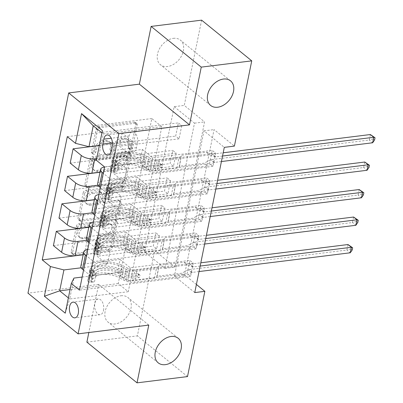 <?xml version="1.0" encoding="UTF-8"?>
<svg xmlns="http://www.w3.org/2000/svg" width="403" height="403" viewBox="0 0 403 403"><rect width="100%" height="100%" fill="white"/><g stroke="black" fill="none" stroke-linecap="round" stroke-linejoin="round"><path stroke-width="0.3" stroke-dasharray="2.02 1.51" d="M92.589 153.241A1.698 1.204 -50.9 0 1 91.829 153.049A1.698 1.204 -50.9 0 1 91.511 151.901L96.181 128.955A2.428 1.718 -50.9 0 1 98.599 126.547L134.28 122.124A2.428 1.718 -50.9 0 1 135.368 122.401A2.428 1.718 -50.9 0 1 135.821 124.038L131.151 146.984A1.698 1.204 -50.9 0 1 129.459 148.667A1.698 1.204 -50.9 0 1 128.693 148.475A1.698 1.204 -50.9 0 1 128.376 147.327L128.98 144.36A7.768 5.501 -50.9 0 0 127.534 139.116A7.768 5.501 -50.9 0 0 124.043 138.234L121.071 138.602A7.768 5.501 -50.9 0 0 113.324 146.299L112.719 149.271A1.698 1.204 -50.9 0 1 111.021 150.954A1.698 1.204 -50.9 0 1 110.261 150.762A1.698 1.204 -50.9 0 1 109.943 149.614L110.548 146.647A7.768 5.501 -50.9 0 0 109.102 141.403A7.768 5.501 -50.9 0 0 105.611 140.521L102.639 140.889A7.768 5.501 -50.9 0 0 94.891 148.586L94.287 151.558A1.698 1.204 -50.9 0 1 92.589 153.241M130.335 145.458A7.768 5.501 -50.9 0 0 128.889 140.214A7.768 5.501 -50.9 0 0 125.398 139.332L122.426 139.705A7.768 5.501 -50.9 0 0 114.679 147.402L114.074 150.369A1.698 1.204 -50.9 0 1 112.377 152.052A1.698 1.204 -50.9 0 1 111.616 151.86A1.698 1.204 -50.9 0 1 111.299 150.717L111.903 147.745A7.768 5.501 -50.9 0 0 110.457 142.501A7.768 5.501 -50.9 0 0 106.966 141.619L103.994 141.992A7.768 5.501 -50.9 0 0 96.246 149.689L95.642 152.656A1.698 1.204 -50.9 0 1 93.944 154.339A1.698 1.204 -50.9 0 1 93.184 154.148A1.698 1.204 -50.9 0 1 92.866 152.999L97.536 130.053A2.428 1.718 -50.9 0 1 99.954 127.65L135.635 123.222A2.428 1.718 -50.9 0 1 136.723 123.499A2.428 1.718 -50.9 0 1 137.176 125.137L132.506 148.082A1.698 1.204 -50.9 0 1 130.814 149.77A1.698 1.204 -50.9 0 1 130.048 149.573A1.698 1.204 -50.9 0 1 129.731 148.43L130.335 145.458L128.98 144.36M120.925 295.777A15.823 11.208 -50.9 0 1 128.038 297.575A15.823 11.208 -50.9 0 1 129.444 312.733A15.823 11.208 -50.9 0 1 115.198 323.941A15.823 11.208 -50.9 0 1 108.085 322.143A15.823 11.208 -50.9 0 1 106.679 306.985A15.823 11.208 -50.9 0 1 120.925 295.777M173.3 38.35A15.823 11.208 -50.9 0 1 180.413 40.149A15.823 11.208 -50.9 0 1 181.818 55.307A15.823 11.208 -50.9 0 1 167.572 66.515A15.823 11.208 -50.9 0 1 160.459 64.722A15.823 11.208 -50.9 0 1 159.054 49.559A15.823 11.208 -50.9 0 1 173.3 38.35M103.531 310.381A7.914 4.493 -97.1 0 0 102.589 302.487A7.914 4.493 -97.1 0 0 98.221 299.006A7.914 4.493 -97.1 0 0 94.861 303.338A7.914 4.493 -97.1 0 0 95.803 311.227A7.914 4.493 -97.1 0 0 100.171 314.708A7.914 4.493 -97.1 0 0 103.531 310.381M85.174 249.996A2.428 1.718 -50.9 0 1 82.751 252.404L72.742 253.643A2.428 1.718 -50.9 0 1 71.653 253.371A2.428 1.718 -50.9 0 1 71.2 251.729L76.384 226.249A2.428 1.718 -50.9 0 1 78.807 223.841L114.482 219.418A2.428 1.718 -50.9 0 1 115.575 219.69A2.428 1.718 -50.9 0 1 116.029 221.328L110.84 246.812A2.428 1.718 -50.9 0 1 108.422 249.22L96.327 250.721A2.428 1.718 -50.9 0 1 95.239 250.444A2.428 1.718 -50.9 0 1 94.786 248.807L97.007 237.901A2.428 1.718 -50.9 0 1 99.425 235.493L105.425 234.748A6.493 4.599 -50.9 0 0 111.268 230.153A6.493 4.599 -50.9 0 0 110.689 223.932A6.493 4.599 -50.9 0 0 107.772 223.197L84.287 226.108A6.493 4.599 -50.9 0 0 78.439 230.707A6.493 4.599 -50.9 0 0 79.018 236.929A6.493 4.599 -50.9 0 0 81.935 237.664L85.849 237.176A2.428 1.718 -50.9 0 1 86.942 237.453A2.428 1.718 -50.9 0 1 87.391 239.09L85.174 249.996L86.529 251.099A2.428 1.718 -50.9 0 1 84.106 253.502L74.097 254.746A2.428 1.718 -50.9 0 1 73.008 254.469A2.428 1.718 -50.9 0 1 72.555 252.832L77.739 227.347A2.428 1.718 -50.9 0 1 80.162 224.939L115.837 220.517A2.428 1.718 -50.9 0 1 116.93 220.794A2.428 1.718 -50.9 0 1 117.384 222.431L112.195 247.916A2.428 1.718 -50.9 0 1 109.777 250.318L97.682 251.82A2.428 1.718 -50.9 0 1 96.594 251.543A2.428 1.718 -50.9 0 1 96.141 249.905L98.362 238.999A2.428 1.718 -50.9 0 1 100.78 236.591L106.78 235.851L105.425 234.748M148.772 325.095L98.639 284.387L88.846 332.53M98.639 284.387L27.963 293.152M201.611 20.15L184.262 105.41L204.588 121.913L175.043 267.124L154.717 250.621L137.373 335.88L187.506 376.588M174.167 106.659L194.493 123.162L164.948 268.378L144.622 251.875L174.167 106.659L184.262 105.41M144.622 251.875L154.717 250.621M86.887 342.142L137.373 335.88M86.408 186.478A2.428 1.718 -50.9 0 1 85.315 186.206A2.428 1.718 -50.9 0 1 84.867 184.564L90.05 159.084A2.428 1.718 -50.9 0 1 92.468 156.676L128.149 152.248A2.428 1.718 -50.9 0 1 129.237 152.525A2.428 1.718 -50.9 0 1 129.69 154.163L124.507 179.647A2.428 1.718 -50.9 0 1 122.084 182.055L86.408 186.478L87.763 187.581A2.428 1.718 -50.9 0 1 86.67 187.304A2.428 1.718 -50.9 0 1 86.222 185.667L91.405 160.182A2.428 1.718 -50.9 0 1 93.823 157.775L129.504 153.352A2.428 1.718 -50.9 0 1 130.592 153.629A2.428 1.718 -50.9 0 1 131.046 155.266L125.862 180.751A2.428 1.718 -50.9 0 1 123.439 183.153L87.763 187.581M83.214 192.664L78.031 218.149A2.428 1.718 -50.9 0 0 78.484 219.786A2.428 1.718 -50.9 0 0 79.572 220.063L115.253 215.635A2.428 1.718 -50.9 0 0 117.676 213.232L119.893 202.326A2.428 1.718 -50.9 0 0 119.439 200.684A2.428 1.718 -50.9 0 0 118.351 200.412L103.883 202.205A2.428 1.718 -50.9 0 1 102.79 201.928A2.428 1.718 -50.9 0 1 102.337 200.291L103.808 193.057A2.428 1.718 -50.9 0 1 106.231 190.649L121.298 188.785A1.698 1.204 -50.9 0 0 122.824 187.581A1.698 1.204 -50.9 0 0 122.673 185.954A1.698 1.204 -50.9 0 0 121.913 185.758L85.638 190.261A2.428 1.718 -50.9 0 0 83.214 192.664L84.57 193.762L79.386 219.247L78.031 218.149M181.753 125.64L179.063 138.839L175.678 136.088L178.363 122.89L181.753 125.64L122.18 133.025L132.411 141.332L99.38 145.433M176.156 153.14L173.471 166.343L170.081 163.593L172.766 150.39L176.156 153.14L116.583 160.53L126.814 168.837L99.989 172.167M170.56 180.645L167.875 193.843L164.484 191.093L167.174 177.894L170.56 180.645L110.991 188.035L121.217 196.342L94.393 199.666M164.963 208.144L162.278 221.348L158.893 218.597L161.578 205.394L164.963 208.144L105.395 215.534L115.626 223.841L88.801 227.171M159.371 235.649L156.681 248.853L153.296 246.102L155.981 232.899L159.371 235.649L99.798 243.039L110.029 251.346L83.204 254.671M194.755 292.583L174.434 276.08L203.973 130.864L224.3 147.367M215.625 153.145L212.94 166.343L209.55 163.593L212.24 150.395L215.625 153.145L104.563 166.918M210.028 180.645L207.344 193.848L203.958 191.098L206.643 177.894L210.028 180.645L107.45 193.369L110.357 179.068L103.264 173.31M204.437 208.15L201.747 221.348L198.362 218.597L201.047 205.399L204.437 208.15L101.853 220.874L104.76 206.573L97.667 200.81M198.84 235.649L196.155 248.853L192.765 246.102L195.45 232.899L198.84 235.649L96.257 248.374L99.168 234.072L92.07 228.315M193.244 263.154L190.559 276.357L187.168 273.607L189.858 260.403L193.244 263.154L90.66 275.879L93.572 261.577L86.474 255.814M196.407 284.473L184.529 274.826L214.074 129.615L234.395 146.113M161.835 126.693L151.81 118.553L118.235 283.571L128.26 291.712L161.835 126.693L103.274 133.957L101.939 132.874M151.81 118.553L93.249 125.817M96.362 160.263L99.022 154.863L142.435 149.478L139.75 162.676L149.981 170.983L209.55 163.593M99.022 154.863L103.274 133.957L102.407 130.562M128.26 291.712L69.699 298.976L73.956 278.075M82.157 277.057L117.369 272.69L127.6 280.992L187.168 273.607M80.847 266.247A9.889 4.141 -168.5 0 1 85.119 263.819L120.054 259.487L117.369 272.69M87.748 249.558A9.889 4.141 -168.5 0 1 88.03 249.517L122.965 245.185L133.197 253.492L192.765 246.102M86.444 238.747A9.889 4.141 -168.5 0 1 90.715 236.319L125.65 231.982L122.965 245.185M93.345 222.053A9.889 4.141 -168.5 0 1 93.627 222.018L128.562 217.68L138.793 225.987L198.362 218.597M92.04 211.243A9.889 4.141 -168.5 0 1 96.312 208.814L131.247 204.482L128.562 217.68M98.942 194.553A9.889 4.141 -168.5 0 1 99.224 194.513L134.159 190.181L144.385 198.488L203.958 191.098M97.637 183.743A9.889 4.141 -168.5 0 1 101.909 181.31L136.844 176.977L134.159 190.181M104.538 167.049A9.889 4.141 -168.5 0 1 104.815 167.008L139.75 162.676M118.235 283.571L70.062 289.545M68.364 297.888L69.699 298.976L65.256 313.176M132.411 141.332L129.726 154.535L96.695 158.631M126.814 168.837L124.129 182.04L97.959 185.284M121.217 196.342L118.532 209.54L92.363 212.789M115.626 223.841L112.941 237.045L86.766 240.289M110.029 251.346L107.344 264.544L81.169 267.794M194.493 123.162L204.588 121.913M164.948 268.378L175.043 267.124M203.973 130.864L214.074 129.615M174.434 276.08L184.529 274.826M142.435 149.478L152.666 157.78L212.24 150.395M212.94 166.343L110.357 179.068M152.666 157.78L149.981 170.983M207.344 193.848L104.76 206.573M201.747 221.348L99.168 234.072M196.155 248.853L93.572 261.577M190.559 276.357L79.492 290.13M67.301 136.662L178.363 122.89M99.355 145.559L175.678 136.088M179.063 138.839L119.495 146.229L129.726 154.535M122.18 133.025L119.495 146.229M83.179 254.797L153.296 246.102M53.398 245.623L155.981 232.899M88.776 227.297L158.893 218.597M58.994 218.119L161.578 205.394M94.367 199.792L164.484 191.093M64.591 190.619L167.174 177.894M99.964 172.288L170.081 163.593M70.187 163.114L172.766 150.39M107.45 193.369L100.352 187.612M136.844 176.977L147.07 185.284L206.643 177.894M147.07 185.284L144.385 198.488M173.471 166.343L113.898 173.733L124.129 182.04M116.583 160.53L113.898 173.733M167.875 193.843L108.306 201.233L118.532 209.54M110.991 188.035L108.306 201.233M131.247 204.482L141.478 212.789L201.047 205.399M101.853 220.874L94.755 215.111M141.478 212.789L138.793 225.987M162.278 221.348L102.71 228.738L112.941 237.045M105.395 215.534L102.71 228.738M125.65 231.982L135.882 240.289L195.45 232.899M96.257 248.374L89.164 242.616M135.882 240.289L133.197 253.492M156.681 248.853L97.113 256.237L107.344 264.544M99.798 243.039L97.113 256.237M120.054 259.487L130.285 267.794L189.858 260.403M90.66 275.879L83.567 270.116M130.285 267.794L127.6 280.992M137.463 142.833A7.667 4.357 -97.1 0 0 136.546 135.186A7.667 4.357 -97.1 0 0 132.32 131.816A7.667 4.357 -97.1 0 0 129.061 136.013L128.078 140.854A7.667 4.357 -97.1 0 0 128.99 148.495A7.667 4.357 -97.1 0 0 133.222 151.871A7.667 4.357 -97.1 0 0 136.476 147.674L137.463 142.833L112.22 145.962M92.342 161.114A1.698 1.204 -50.9 0 1 94.035 159.432L125.353 155.543A1.698 1.204 -50.9 0 1 126.119 155.739A1.698 1.204 -50.9 0 1 126.431 156.883L125.796 160.016A7.768 5.501 -50.9 0 1 118.049 167.713L96.639 170.368A7.768 5.501 -50.9 0 1 93.148 169.487A7.768 5.501 -50.9 0 1 91.703 164.243L92.342 161.114L93.698 162.213A1.698 1.204 -50.9 0 1 95.39 160.53L94.035 159.432M93.698 162.213L93.058 165.346A7.768 5.501 -50.9 0 0 94.504 170.59A7.768 5.501 -50.9 0 0 97.994 171.471L119.404 168.812A7.768 5.501 -50.9 0 0 127.152 161.114L127.786 157.986A1.698 1.204 -50.9 0 0 127.474 156.838A1.698 1.204 -50.9 0 0 126.708 156.646L95.39 160.53M84.57 193.762A2.428 1.718 -50.9 0 1 86.993 191.36L123.268 186.861A1.698 1.204 -50.9 0 1 124.028 187.052A1.698 1.204 -50.9 0 1 124.179 188.68A1.698 1.204 -50.9 0 1 122.653 189.884L107.586 191.752A2.428 1.718 -50.9 0 0 105.163 194.155L103.692 201.394A2.428 1.718 -50.9 0 0 104.145 203.031A2.428 1.718 -50.9 0 0 105.238 203.308L119.706 201.51A2.428 1.718 -50.9 0 1 120.794 201.787A2.428 1.718 -50.9 0 1 121.248 203.424L119.031 214.331A2.428 1.718 -50.9 0 1 116.608 216.738L80.927 221.161A2.428 1.718 -50.9 0 1 79.839 220.889A2.428 1.718 -50.9 0 1 79.386 219.247M88.867 204.069A6.493 4.599 -50.9 0 1 85.95 203.334A6.493 4.599 -50.9 0 1 85.371 197.112A6.493 4.599 -50.9 0 1 91.219 192.513L99.491 191.485A2.428 1.718 -50.9 0 1 100.584 191.763A2.428 1.718 -50.9 0 1 101.037 193.4L99.561 200.639A2.428 1.718 -50.9 0 1 97.143 203.041L88.867 204.069L90.222 205.167A6.493 4.599 -50.9 0 1 87.305 204.432A6.493 4.599 -50.9 0 1 86.726 198.211A6.493 4.599 -50.9 0 1 92.574 193.616L91.219 192.513M90.222 205.167L98.498 204.14A2.428 1.718 -50.9 0 0 100.916 201.737L102.392 194.503A2.428 1.718 -50.9 0 0 101.939 192.866A2.428 1.718 -50.9 0 0 100.846 192.589L92.574 193.616M106.78 235.851A6.493 4.599 -50.9 0 0 112.623 231.251A6.493 4.599 -50.9 0 0 112.044 225.03A6.493 4.599 -50.9 0 0 109.127 224.295L85.643 227.211A6.493 4.599 -50.9 0 0 79.794 231.806A6.493 4.599 -50.9 0 0 80.373 238.027A6.493 4.599 -50.9 0 0 83.29 238.762L87.204 238.279A2.428 1.718 -50.9 0 1 88.297 238.556A2.428 1.718 -50.9 0 1 88.746 240.193L86.529 251.099M114.235 172.136L116.865 171.809L111.082 172.136L114.235 172.136L115.58 165.537L113.319 161.135L115.943 160.807A3.34 1.4 -168.5 0 1 115.465 159.86A3.34 1.4 -168.5 0 1 115.711 159.472L120.331 155.498A15.702 6.579 -168.5 0 1 144.601 157.059L143.75 161.24L147.654 163.336A9.027 3.778 11.5 0 0 158.369 165.391L161.643 164.988A1.486 1.053 -50.9 0 1 162.313 165.154A1.486 1.053 -50.9 0 1 162.585 166.157A1.486 1.053 -50.9 0 1 161.109 167.628L157.835 168.031A9.027 3.778 -168.5 0 1 147.115 165.976L143.211 163.88L142.365 168.061L146.264 170.157A9.027 3.778 11.5 0 0 156.984 172.212L207.51 165.945L204.125 163.195L179.486 166.253L181.35 156.011A5.375 2.252 -168.5 0 1 179.108 157.094L157.457 159.779A5.813 2.433 11.5 0 1 150.561 158.46L146.657 156.359A18.916 7.924 -168.5 0 0 117.419 154.48L112.8 158.455A6.554 2.745 -168.5 0 0 112.316 159.22L111.465 163.401A6.554 2.745 -168.5 0 1 111.948 162.636L116.568 158.661A18.916 7.924 -168.5 0 1 145.805 160.54L146.657 156.359M111.082 172.136A6.554 2.745 -168.5 0 1 110.079 170.222A6.554 2.745 -168.5 0 1 110.563 169.456L115.177 165.482A18.916 7.924 -168.5 0 1 144.42 167.361L145.266 163.18L149.17 165.28A5.813 2.433 11.5 0 0 156.072 166.6L159.346 166.197A1.486 1.053 129.1 0 0 160.827 164.726A1.486 1.053 129.1 0 0 160.55 163.724A1.486 1.053 129.1 0 0 159.885 163.558L156.611 163.961A5.813 2.433 -168.5 0 1 149.709 162.636L145.805 160.54M113.319 161.135A6.554 2.745 -168.5 0 1 112.316 159.22M144.601 157.059L148.506 159.155A9.027 3.778 11.5 0 0 159.22 161.21L209.746 154.943L215.131 156.802A2.473 1.753 129.1 0 0 215.852 156.868L222.537 156.037M181.723 155.251L206.361 152.193L209.746 154.943M113.706 171.809A3.34 1.4 -168.5 0 1 113.228 170.862A3.34 1.4 -168.5 0 1 113.475 170.469L118.094 166.499A15.702 6.579 -168.5 0 1 142.365 168.061M144.42 167.361L148.319 169.456A5.813 2.433 11.5 0 0 155.22 170.781L176.872 168.096A5.375 2.252 11.5 0 0 179.113 167.013L179.486 166.253M116.865 171.809L118.205 165.21L115.58 165.537M115.943 160.807L118.205 165.21M143.75 161.24A15.702 6.579 11.5 0 0 119.479 159.679L114.86 163.648A3.34 1.4 11.5 0 0 114.613 164.041A3.34 1.4 11.5 0 0 114.608 164.102C114.749 165.9 114.573 166.777 114.069 166.741A3.34 1.4 -168.5 0 1 114.079 166.681A3.34 1.4 -168.5 0 1 114.326 166.293L118.945 162.318A15.702 6.579 -168.5 0 1 143.211 163.88M221.418 161.538L214.734 162.369A2.473 1.753 129.1 0 0 213.948 162.621L207.51 165.945M145.266 163.18A18.916 7.924 11.5 0 0 116.029 161.301L111.409 165.275A6.554 2.745 11.5 0 0 110.926 166.041A6.554 2.745 11.5 0 0 111.163 167.099L114.18 166.933L111.163 167.099C112.054 167.109 112.236 166.227 111.702 164.459A6.554 2.745 -168.5 0 1 111.465 163.401M206.361 152.193L211.741 154.052A2.473 1.753 129.1 0 0 212.467 154.117L223.197 152.787M370.377 134.531L369.259 140.027L211.343 159.618A2.473 1.753 129.1 0 0 210.557 159.87L204.125 163.195M374.589 139.977L373.233 138.879L373.682 136.677M373.233 138.879L369.259 140.027L372.644 142.778M108.644 199.641L111.268 199.314L105.485 199.641L108.644 199.641L109.984 193.037L107.722 188.639L110.351 188.312A3.34 1.4 -168.5 0 1 109.868 187.365A3.34 1.4 -168.5 0 1 110.115 186.972L114.734 183.002A15.702 6.579 -168.5 0 1 139.005 184.559L138.153 188.74L142.058 190.841A9.027 3.778 11.5 0 0 152.777 192.896L156.047 192.488A1.486 1.053 -50.9 0 1 156.717 192.659A1.486 1.053 -50.9 0 1 156.994 193.657A1.486 1.053 -50.9 0 1 155.513 195.128L152.238 195.536A9.027 3.778 -168.5 0 1 141.518 193.48L137.619 191.38L136.768 195.561L140.667 197.656A9.027 3.778 11.5 0 0 151.387 199.717L201.913 193.45L198.528 190.7L173.889 193.752L175.753 183.516A5.375 2.252 -168.5 0 1 173.512 184.599L151.866 187.284A5.813 2.433 11.5 0 1 144.964 185.959L141.06 183.864A18.916 7.924 -168.5 0 0 111.822 181.985L107.203 185.954A6.554 2.745 -168.5 0 0 106.719 186.725L105.868 190.901A6.554 2.745 -168.5 0 1 106.352 190.135L110.971 186.166A18.916 7.924 -168.5 0 1 140.209 188.045L141.06 183.864M105.485 199.641A6.554 2.745 -168.5 0 1 104.483 197.722A6.554 2.745 -168.5 0 1 104.966 196.956L109.586 192.987A18.916 7.924 -168.5 0 1 138.823 194.866L139.675 190.684L143.574 192.78A5.813 2.433 11.5 0 0 150.475 194.105L153.75 193.697A1.486 1.053 129.1 0 0 155.231 192.226A1.486 1.053 129.1 0 0 154.954 191.229A1.486 1.053 129.1 0 0 154.289 191.057L151.014 191.465A5.813 2.433 -168.5 0 1 144.113 190.14L140.209 188.045M107.722 188.639A6.554 2.745 -168.5 0 1 106.719 186.725M139.005 184.559L142.909 186.66A9.027 3.778 11.5 0 0 153.624 188.715L204.15 182.448L209.535 184.307A2.473 1.753 129.1 0 0 210.255 184.373L216.94 183.541M176.131 182.75L200.765 179.698L204.15 182.448M108.11 199.314A3.34 1.4 -168.5 0 1 107.631 198.367A3.34 1.4 -168.5 0 1 107.878 197.974L112.497 193.999A15.702 6.579 -168.5 0 1 136.768 195.561M138.823 194.866L142.727 196.961A5.813 2.433 11.5 0 0 149.624 198.286L171.275 195.601A5.375 2.252 11.5 0 0 173.517 194.513L173.889 193.752M111.268 199.314L112.608 192.715L109.984 193.037M110.351 188.312L112.608 192.715M138.153 188.74A15.702 6.579 11.5 0 0 113.883 187.178L109.268 191.153A3.34 1.4 11.5 0 0 109.022 191.546A3.34 1.4 11.5 0 0 109.012 191.601C109.158 193.4 108.976 194.281 108.472 194.241A3.34 1.4 -168.5 0 1 108.483 194.186A3.34 1.4 -168.5 0 1 108.729 193.793L113.349 189.823A15.702 6.579 -168.5 0 1 137.619 191.38M215.822 189.042L209.137 189.873A2.473 1.753 129.1 0 0 208.351 190.125L201.913 193.45M139.675 190.684A18.916 7.924 11.5 0 0 110.437 188.806L105.818 192.775A6.554 2.745 11.5 0 0 105.334 193.546A6.554 2.745 11.5 0 0 105.566 194.604L108.588 194.437L105.566 194.604C106.463 194.614 106.639 193.732 106.105 191.964A6.554 2.745 -168.5 0 1 105.868 190.901M200.765 179.698L206.15 181.557A2.473 1.753 129.1 0 0 206.87 181.622L217.6 180.287M364.78 162.031L363.662 167.532L205.752 187.123A2.473 1.753 129.1 0 0 204.966 187.375L198.528 190.7M368.997 167.482L367.642 166.384L368.085 164.182M367.642 166.384L363.662 167.532L367.052 170.283M103.047 227.141L105.672 226.818L99.889 227.141L103.047 227.141L104.387 220.542L102.13 216.139L104.755 215.817A3.34 1.4 -168.5 0 1 104.276 214.864A3.34 1.4 -168.5 0 1 104.523 214.477L109.137 210.502A15.702 6.579 -168.5 0 1 133.408 212.064L132.557 216.245L136.461 218.34A9.027 3.778 11.5 0 0 147.181 220.396L150.455 219.993A1.486 1.053 -50.9 0 1 151.12 220.159A1.486 1.053 -50.9 0 1 151.397 221.161A1.486 1.053 -50.9 0 1 149.916 222.632L146.642 223.04A9.027 3.778 -168.5 0 1 135.927 220.98L132.023 218.884L131.171 223.066L135.076 225.161A9.027 3.778 11.5 0 0 145.79 227.216L196.316 220.95L192.931 218.199L168.293 221.257L170.157 211.016A5.375 2.252 -168.5 0 1 167.92 212.104L146.269 214.789A5.813 2.433 11.5 0 1 139.367 213.464L135.463 211.368A18.916 7.924 -168.5 0 0 106.226 209.484L101.606 213.459A6.554 2.745 -168.5 0 0 101.123 214.225L100.276 218.406A6.554 2.745 -168.5 0 1 100.76 217.64L105.374 213.666A18.916 7.924 -168.5 0 1 134.617 215.545L135.463 211.368M99.889 227.141A6.554 2.745 -168.5 0 1 98.886 225.227A6.554 2.745 -168.5 0 1 99.37 224.461L103.989 220.486A18.916 7.924 -168.5 0 1 133.227 222.365L134.078 218.189L137.982 220.285A5.813 2.433 11.5 0 0 144.879 221.61L148.153 221.202A1.486 1.053 129.1 0 0 149.634 219.731A1.486 1.053 129.1 0 0 149.357 218.728A1.486 1.053 129.1 0 0 148.692 218.562L145.418 218.965A5.813 2.433 -168.5 0 1 138.516 217.645L134.617 215.545M102.13 216.139A6.554 2.745 -168.5 0 1 101.123 214.225M133.408 212.064L137.312 214.159A9.027 3.778 11.5 0 0 148.032 216.22L198.558 209.948L203.938 211.807A2.473 1.753 129.1 0 0 204.659 211.872L211.343 211.046M170.534 210.255L195.168 207.197L198.558 209.948M102.518 226.818A3.34 1.4 -168.5 0 1 102.035 225.866A3.34 1.4 -168.5 0 1 102.281 225.479L106.901 221.504A15.702 6.579 -168.5 0 1 131.171 223.066M133.227 222.365L137.131 224.466A5.813 2.433 11.5 0 0 144.032 225.786L165.678 223.101A5.375 2.252 11.5 0 0 167.92 222.018L168.293 221.257M105.672 226.818L107.017 220.214L104.387 220.542M104.755 215.817L107.017 220.214M132.557 216.245A15.702 6.579 11.5 0 0 108.291 214.683L103.672 218.658A3.34 1.4 11.5 0 0 103.425 219.046A3.34 1.4 11.5 0 0 103.415 219.106C103.561 220.904 103.38 221.781 102.881 221.746A3.34 1.4 -168.5 0 1 102.886 221.685A3.34 1.4 -168.5 0 1 103.133 221.297L107.752 217.323A15.702 6.579 -168.5 0 1 132.023 218.884M210.225 216.547L203.54 217.373A2.473 1.753 129.1 0 0 202.754 217.625L196.316 220.95M134.078 218.189A18.916 7.924 11.5 0 0 104.84 216.305L100.221 220.28A6.554 2.745 11.5 0 0 99.737 221.046A6.554 2.745 11.5 0 0 99.974 222.103L102.992 221.937L99.974 222.103C100.866 222.113 101.042 221.237 100.508 219.464A6.554 2.745 -168.5 0 1 100.276 218.406M195.168 207.197L200.553 209.056A2.473 1.753 129.1 0 0 201.273 209.122L212.008 207.792M359.184 189.536L358.065 195.037L200.155 214.623A2.473 1.753 129.1 0 0 199.369 214.875L192.931 218.199M363.4 194.987L362.045 193.883L362.493 191.682M362.045 193.883L358.065 195.037L361.456 197.787M97.45 254.646L100.075 254.318L94.292 254.646L97.45 254.646L98.795 248.047L96.534 243.644L99.158 243.316A3.34 1.4 -168.5 0 1 98.68 242.369A3.34 1.4 -168.5 0 1 98.926 241.976L103.546 238.007A15.702 6.579 -168.5 0 1 127.816 239.568L126.965 243.744L130.864 245.845A9.027 3.778 11.5 0 0 141.584 247.9L144.858 247.492A1.486 1.053 -50.9 0 1 145.523 247.664A1.486 1.053 -50.9 0 1 145.8 248.666A1.486 1.053 -50.9 0 1 144.319 250.132L141.045 250.54A9.027 3.778 -168.5 0 1 130.33 248.485L126.426 246.389L125.575 250.565L129.479 252.666A9.027 3.778 11.5 0 0 140.199 254.721L190.725 248.455L187.335 245.704L162.701 248.757L164.565 238.521A5.375 2.252 -168.5 0 1 162.323 239.604L140.672 242.289A5.813 2.433 11.5 0 1 133.771 240.964L129.872 238.868A18.916 7.924 -168.5 0 0 100.629 236.989L96.015 240.959A6.554 2.745 -168.5 0 0 95.531 241.729L94.68 245.911A6.554 2.745 -168.5 0 1 95.163 245.14L99.783 241.17A18.916 7.924 -168.5 0 1 129.02 243.049L129.872 238.868M94.292 254.646A6.554 2.745 -168.5 0 1 93.289 252.731A6.554 2.745 -168.5 0 1 93.773 251.961L98.392 247.991A18.916 7.924 -168.5 0 1 127.63 249.87L128.481 245.689L132.386 247.785A5.813 2.433 11.5 0 0 139.287 249.109L142.561 248.706A1.486 1.053 129.1 0 0 144.037 247.235A1.486 1.053 129.1 0 0 143.765 246.233A1.486 1.053 129.1 0 0 143.095 246.062L139.821 246.47A5.813 2.433 -168.5 0 1 132.925 245.145L129.02 243.049M96.534 243.644A6.554 2.745 -168.5 0 1 95.531 241.729M127.816 239.568L131.716 241.664A9.027 3.778 11.5 0 0 142.435 243.719L192.961 237.453L198.347 239.311A2.473 1.753 129.1 0 0 199.067 239.377L205.752 238.546M164.938 237.76L189.576 234.702L192.961 237.453M96.922 254.318A3.34 1.4 -168.5 0 1 96.443 253.371A3.34 1.4 -168.5 0 1 96.69 252.978L101.304 249.009A15.702 6.579 -168.5 0 1 125.575 250.565M127.63 249.87L131.534 251.966A5.813 2.433 11.5 0 0 138.436 253.291L160.087 250.606A5.375 2.252 11.5 0 0 162.323 249.522L162.701 248.757M100.075 254.318L101.42 247.719L98.795 248.047M99.158 243.316L101.42 247.719M126.965 243.744A15.702 6.579 11.5 0 0 102.694 242.188L98.075 246.157A3.34 1.4 11.5 0 0 97.828 246.55A3.34 1.4 11.5 0 0 97.818 246.606C97.964 248.404 97.788 249.286 97.284 249.245A3.34 1.4 -168.5 0 1 97.289 249.19A3.34 1.4 -168.5 0 1 97.536 248.797L102.155 244.828A15.702 6.579 -168.5 0 1 126.426 246.389M204.628 244.047L197.949 244.878A2.473 1.753 129.1 0 0 197.163 245.13L190.725 248.455M128.481 245.689A18.916 7.924 11.5 0 0 99.244 243.81L94.624 247.78A6.554 2.745 11.5 0 0 94.141 248.55A6.554 2.745 11.5 0 0 94.378 249.608L97.395 249.442L94.378 249.608C95.269 249.618 95.451 248.737 94.917 246.968A6.554 2.745 -168.5 0 1 94.68 245.911M189.576 234.702L194.956 236.561A2.473 1.753 129.1 0 0 195.677 236.626L206.412 235.297M353.592 217.036L352.474 222.537L194.558 242.127A2.473 1.753 129.1 0 0 193.772 242.379L187.335 245.704M357.804 222.486L356.448 221.388L356.897 219.187M356.448 221.388L352.474 222.537L355.859 225.287M91.854 282.145L94.478 281.823L88.7 282.145L91.854 282.145L93.199 275.546L90.937 271.148L93.561 270.821A3.34 1.4 -168.5 0 1 93.083 269.874A3.34 1.4 -168.5 0 1 93.33 269.481L97.949 265.506A15.702 6.579 -168.5 0 1 122.22 267.068L121.368 271.249L125.273 273.345A9.027 3.778 11.5 0 0 135.987 275.405L139.262 274.997A1.486 1.053 -50.9 0 1 139.932 275.163A1.486 1.053 -50.9 0 1 140.204 276.166A1.486 1.053 -50.9 0 1 138.728 277.637L135.453 278.045A9.027 3.778 -168.5 0 1 124.734 275.984L120.829 273.889L119.978 278.07L123.882 280.166A9.027 3.778 11.5 0 0 134.602 282.226L185.128 275.954L181.738 273.204L157.105 276.262L158.968 266.02A5.375 2.252 -168.5 0 1 156.727 267.108L135.076 269.793A5.813 2.433 11.5 0 1 128.179 268.469L124.275 266.373A18.916 7.924 -168.5 0 0 95.037 264.489L90.418 268.463A6.554 2.745 -168.5 0 0 89.934 269.229L89.083 273.41A6.554 2.745 -168.5 0 1 89.567 272.645L94.186 268.67A18.916 7.924 -168.5 0 1 123.424 270.554L124.275 266.373M88.7 282.145A6.554 2.745 -168.5 0 1 87.698 280.231A6.554 2.745 -168.5 0 1 88.181 279.465L92.796 275.491A18.916 7.924 -168.5 0 1 122.038 277.375L122.885 273.194L126.789 275.289A5.813 2.433 11.5 0 0 133.69 276.614L136.965 276.206A1.486 1.053 129.1 0 0 138.446 274.735A1.486 1.053 129.1 0 0 138.169 273.733A1.486 1.053 129.1 0 0 137.504 273.566L134.229 273.975A5.813 2.433 -168.5 0 1 127.328 272.65L123.424 270.554M90.937 271.148A6.554 2.745 -168.5 0 1 89.934 269.229M122.22 267.068L126.119 269.164A9.027 3.778 11.5 0 0 136.839 271.224L187.365 264.957L192.75 266.811A2.473 1.753 129.1 0 0 193.47 266.877L200.155 266.051M159.341 265.26L183.98 262.207L187.365 264.957M91.325 281.823A3.34 1.4 -168.5 0 1 90.846 280.871A3.34 1.4 -168.5 0 1 91.093 280.483L95.713 276.508A15.702 6.579 -168.5 0 1 119.978 278.07M122.038 277.375L125.938 279.47A5.813 2.433 11.5 0 0 132.839 280.795L154.49 278.11A5.375 2.252 11.5 0 0 156.732 277.022L157.105 276.262M94.478 281.823L95.823 275.219L93.199 275.546M93.561 270.821L95.823 275.219M121.368 271.249A15.702 6.579 11.5 0 0 97.098 269.688L92.478 273.662A3.34 1.4 11.5 0 0 92.232 274.05A3.34 1.4 11.5 0 0 92.227 274.111C92.368 275.909 92.191 276.79 91.688 276.75A3.34 1.4 -168.5 0 1 91.698 276.695A3.34 1.4 -168.5 0 1 91.944 276.302L96.559 272.327A15.702 6.579 -168.5 0 1 120.829 273.889M199.037 271.551L192.352 272.378A2.473 1.753 129.1 0 0 191.566 272.63L185.128 275.954M122.885 273.194A18.916 7.924 11.5 0 0 93.647 271.31L89.028 275.284A6.554 2.745 11.5 0 0 88.544 276.05A6.554 2.745 11.5 0 0 88.781 277.113L91.798 276.947L88.781 277.113C89.673 277.123 89.854 276.241 89.32 274.468A6.554 2.745 -168.5 0 1 89.083 273.41M183.98 262.207L189.36 264.061A2.473 1.753 129.1 0 0 190.085 264.126L200.815 262.796M347.996 244.54L346.877 250.041L188.962 269.627A2.473 1.753 129.1 0 0 188.176 269.879L181.738 273.204M352.207 249.991L350.852 248.888L351.3 246.691M350.852 248.888L346.877 250.041L350.262 252.792M92.866 152.999L91.511 151.901M129.731 148.43L128.376 147.327M111.299 150.717L109.943 149.614M85.119 263.819L88.03 249.517M90.715 236.319L93.627 222.018M96.312 208.814L99.224 194.513M101.909 181.31L104.815 167.008M129.061 136.013L111.258 138.219M136.476 147.674L111.233 150.803M128.078 140.854L112.417 142.793M96.246 149.689L94.891 148.586M103.994 141.992L102.639 140.889M106.966 141.619L105.611 140.521M111.903 147.745L110.548 146.647M114.074 150.369L112.719 149.271M114.679 147.402L113.324 146.299M122.426 139.705L121.071 138.602M125.398 139.332L124.043 138.234M132.506 148.082L131.151 146.984M137.176 125.137L135.821 124.038M135.635 123.222L134.28 122.124M99.954 127.65L98.599 126.547M97.536 130.053L96.181 128.955M95.642 152.656L94.287 151.558M123.439 183.153L122.084 182.055M125.862 180.751L124.507 179.647M131.046 155.266L129.69 154.163M129.504 153.352L128.149 152.248M93.823 157.775L92.468 156.676M91.405 160.182L90.05 159.084M86.222 185.667L84.867 184.564M126.708 156.646L125.353 155.543M127.786 157.986L126.431 156.883M127.152 161.114L125.796 160.016M119.404 168.812L118.049 167.713M97.994 171.471L96.639 170.368M93.058 165.346L91.703 164.243M80.927 221.161L79.572 220.063M116.608 216.738L115.253 215.635M119.031 214.331L117.676 213.232M121.248 203.424L119.893 202.326M119.706 201.51L118.351 200.412M105.238 203.308L103.883 202.205M103.692 201.394L102.337 200.291M105.163 194.155L103.808 193.057M107.586 191.752L106.231 190.649M122.653 189.884L121.298 188.785M123.268 186.861L121.913 185.758M86.993 191.36L85.638 190.261M100.846 192.589L99.491 191.485M102.392 194.503L101.037 193.4M100.916 201.737L99.561 200.639M98.498 204.14L97.143 203.041M88.746 240.193L87.391 239.09M87.204 238.279L85.849 237.176M83.29 238.762L81.935 237.664M85.643 227.211L84.287 226.108M109.127 224.295L107.772 223.197M100.78 236.591L99.425 235.493M98.362 238.999L97.007 237.901M96.141 249.905L94.786 248.807M97.682 251.82L96.327 250.721M109.777 250.318L108.422 249.22M112.195 247.916L110.84 246.812M117.384 222.431L116.029 221.328M115.837 220.517L114.482 219.418M80.162 224.939L78.807 223.841M77.739 227.347L76.384 226.249M72.555 252.832L71.2 251.729M74.097 254.746L72.742 253.643M84.106 253.502L82.751 252.404M159.885 163.558L161.643 164.988M111.157 172.136L113.374 161.245M115.999 160.918L113.782 171.809M116.568 158.661L117.419 154.48M120.331 155.498L119.479 159.679M156.611 163.961L157.457 159.779M176.872 168.096L179.108 157.094M155.22 170.781L156.072 166.6M159.22 161.21L158.369 165.391M157.835 168.031L156.984 172.212M149.709 162.636L150.561 158.46M148.319 169.456L149.17 165.28M148.506 159.155L147.654 163.336M147.115 165.976L146.264 170.157M115.177 165.482L116.029 161.301M118.945 162.318L118.094 166.499M111.948 162.636L112.8 158.455M115.711 159.472L114.86 163.648M110.563 169.456L111.409 165.275M114.326 166.293L113.475 170.469M179.113 167.013L181.35 156.011M215.131 156.802L211.741 154.052M215.852 156.868L212.467 154.117M214.734 162.369L211.343 159.618M213.948 162.621L210.557 159.87M114.608 164.102L111.702 164.459M159.346 166.197L161.109 167.628M154.289 191.057L156.047 192.488M105.561 199.641L107.777 188.75M110.402 188.423L108.19 199.314M110.971 186.166L111.822 181.985M114.734 183.002L113.883 187.178M151.014 191.465L151.866 187.284M171.275 195.601L173.512 184.599M149.624 198.286L150.475 194.105M153.624 188.715L152.777 192.896M152.238 195.536L151.387 199.717M144.113 190.14L144.964 185.959M142.727 196.961L143.574 192.78M142.909 186.66L142.058 190.841M141.518 193.48L140.667 197.656M109.586 192.987L110.437 188.806M113.349 189.823L112.497 193.999M106.352 190.135L107.203 185.954M110.115 186.972L109.268 191.153M104.966 196.956L105.818 192.775M108.729 193.793L107.878 197.974M173.517 194.513L175.753 183.516M209.535 184.307L206.15 181.557M210.255 184.373L206.87 181.622M209.137 189.873L205.752 187.123M208.351 190.125L204.966 187.375M109.012 191.601L106.105 191.964M153.75 193.697L155.513 195.128M148.692 218.562L150.455 219.993M99.969 227.141L102.186 216.25M104.81 215.927L102.594 226.818M105.374 213.666L106.226 209.484M109.137 210.502L108.291 214.683M145.418 218.965L146.269 214.789M165.678 223.101L167.92 212.104M144.032 225.786L144.879 221.61M148.032 216.22L147.181 220.396M146.642 223.04L145.79 227.216M138.516 217.645L139.367 213.464M137.131 224.466L137.982 220.285M137.312 214.159L136.461 218.34M135.927 220.98L135.076 225.161M103.989 220.486L104.84 216.305M107.752 217.323L106.901 221.504M100.76 217.64L101.606 213.459M104.523 214.477L103.672 218.658M99.37 224.461L100.221 220.28M103.133 221.297L102.281 225.479M167.92 222.018L170.157 211.016M203.938 211.807L200.553 209.056M204.659 211.872L201.273 209.122M203.54 217.373L200.155 214.623M202.754 217.625L199.369 214.875M103.415 219.106L100.508 219.464M148.153 221.202L149.916 222.632M143.095 246.062L144.858 247.492M94.373 254.646L96.589 243.755M99.214 243.427L96.997 254.318M99.783 241.17L100.629 236.989M103.546 238.007L102.694 242.188M139.821 246.47L140.672 242.289M160.087 250.606L162.323 239.604M138.436 253.291L139.287 249.109M142.435 243.719L141.584 247.9M141.045 250.54L140.199 254.721M132.925 245.145L133.771 240.964M131.534 251.966L132.386 247.785M131.716 241.664L130.864 245.845M130.33 248.485L129.479 252.666M98.392 247.991L99.244 243.81M102.155 244.828L101.304 249.009M95.163 245.14L96.015 240.959M98.926 241.976L98.075 246.157M93.773 251.961L94.624 247.78M97.536 248.797L96.69 252.978M162.323 249.522L164.565 238.521M198.347 239.311L194.956 236.561M199.067 239.377L195.677 236.626M197.949 244.878L194.558 242.127M197.163 245.13L193.772 242.379M97.818 246.606L94.917 246.968M142.561 248.706L144.319 250.132M137.504 273.566L139.262 274.997M88.776 282.145L90.992 271.254M93.617 270.932L91.4 281.823M94.186 268.67L95.037 264.489M97.949 265.506L97.098 269.688M134.229 273.975L135.076 269.793M154.49 278.11L156.727 267.108M132.839 280.795L133.69 276.614M136.839 271.224L135.987 275.405M135.453 278.045L134.602 282.226M127.328 272.65L128.179 268.469M125.938 279.47L126.789 275.289M126.119 269.164L125.273 273.345M124.734 275.984L123.882 280.166M92.796 275.491L93.647 271.31M96.559 272.327L95.713 276.508M89.567 272.645L90.418 268.463M93.33 269.481L92.478 273.662M88.181 279.465L89.028 275.284M91.944 276.302L91.093 280.483M156.732 277.022L158.968 266.02M192.75 266.811L189.36 264.061M193.47 266.877L190.085 264.126M192.352 272.378L188.962 269.627M191.566 272.63L188.176 269.879M92.227 274.111L89.32 274.468M136.965 276.206L138.728 277.637M93.184 154.148L91.829 153.049M130.048 149.573L128.693 148.475M111.616 151.86L110.261 150.762M178.171 338.278L128.038 297.575M230.546 80.857L180.413 40.149M98.221 299.006L72.978 302.134M132.32 131.816L107.077 134.945M133.222 151.871L107.979 154.999M100.171 314.708L74.928 317.841M210.593 105.425L160.459 64.722M158.223 362.851L108.085 322.143M110.457 142.501L109.102 141.403M128.889 140.214L127.534 139.116M136.723 123.499L135.368 122.401M130.592 153.629L129.237 152.525M127.474 156.838L126.119 155.739M94.504 170.59L93.148 169.487M86.67 187.304L85.315 186.206M79.839 220.889L78.484 219.786M120.794 201.787L119.439 200.684M104.145 203.031L102.79 201.928M124.028 187.052L122.673 185.954M87.305 204.432L85.95 203.334M101.939 192.866L100.584 191.763M88.297 238.556L86.942 237.453M80.373 238.027L79.018 236.929M112.044 225.03L110.689 223.932M96.594 251.543L95.239 250.444M116.93 220.794L115.575 219.69M73.008 254.469L71.653 253.371M160.55 163.724L162.313 165.154M110.926 166.041L110.079 170.222M115.465 159.86L114.613 164.041M114.079 166.681L113.228 170.862M154.954 191.229L156.717 192.659M105.334 193.546L104.483 197.722M109.868 187.365L109.022 191.546M108.483 194.186L107.631 198.367M149.357 218.728L151.12 220.159M99.737 221.046L98.886 225.227M104.276 214.864L103.425 219.046M102.886 221.685L102.035 225.866M143.765 246.233L145.523 247.664M94.141 248.55L93.289 252.731M98.68 242.369L97.828 246.55M97.289 249.19L96.443 253.371M138.169 273.733L139.932 275.163M88.544 276.05L87.698 280.231M93.083 269.874L92.232 274.05M91.698 276.695L90.846 280.871"/><path stroke-width="0.6" d="M171.058 336.485A15.823 11.208 -50.9 0 1 178.171 338.278A15.823 11.208 -50.9 0 1 179.577 353.441A15.823 11.208 -50.9 0 1 165.331 364.65A15.823 11.208 -50.9 0 1 158.223 362.851A15.823 11.208 -50.9 0 1 156.812 347.693A15.823 11.208 -50.9 0 1 171.058 336.485M223.433 79.059A15.823 11.208 -50.9 0 1 230.546 80.857A15.823 11.208 -50.9 0 1 231.952 96.015A15.823 11.208 -50.9 0 1 217.706 107.223A15.823 11.208 -50.9 0 1 210.593 105.425A15.823 11.208 -50.9 0 1 209.187 90.267A15.823 11.208 -50.9 0 1 223.433 79.059M78.288 313.509A7.914 4.493 -97.1 0 0 77.346 305.615A7.914 4.493 -97.1 0 0 72.978 302.134A7.914 4.493 -97.1 0 0 69.618 306.466A7.914 4.493 -97.1 0 0 70.56 314.36A7.914 4.493 -97.1 0 0 74.928 317.841A7.914 4.493 -97.1 0 0 78.288 313.509M88.846 332.53L86.887 342.142L137.025 382.85L187.506 376.588L204.855 291.329L196.407 284.473M68.696 92.937L27.963 293.152L78.096 333.86L118.83 133.64L68.696 92.937L139.373 84.167L189.511 124.875L201.258 67.12L151.125 26.412L139.373 84.167M151.125 26.412L201.611 20.15L251.744 60.858L201.258 67.12M251.744 60.858L234.395 146.113L224.3 147.367L194.755 292.583L204.855 291.329M103.818 139.141L102.836 143.982A7.667 4.357 -97.1 0 0 103.747 151.629A7.667 4.357 -97.1 0 0 107.979 154.999A7.667 4.357 -97.1 0 0 111.233 150.803L112.22 145.962A7.667 4.357 -97.1 0 0 111.309 138.32A7.667 4.357 -97.1 0 0 107.077 134.945A7.667 4.357 -97.1 0 0 103.818 139.141L111.258 138.219M101.939 132.874L93.249 125.817L88.992 146.717L75.497 143.322L67.301 136.662L42.234 259.875L83.179 254.797M75.497 143.322L81.542 113.616L102.407 130.562L96.362 160.263L104.563 166.918L79.492 290.13L71.296 283.475L65.256 313.176L44.385 296.235L50.43 266.534L42.234 259.875M137.025 382.85L148.772 325.095L78.096 333.86M189.511 124.875L118.83 133.64M71.296 283.475L73.956 278.075L82.157 277.057M70.062 289.545L59.674 290.835L68.364 297.888M99.38 145.433L88.992 146.717M96.695 158.631L94.791 158.868A9.889 4.141 -168.5 0 1 81.295 155.472L73.094 148.813L99.355 145.559M99.989 172.167L91.879 173.169A9.889 4.141 -168.5 0 1 78.383 169.774L70.187 163.114L73.094 148.813M97.959 185.284L89.194 186.372A9.889 4.141 -168.5 0 1 75.699 182.972L67.497 176.318L99.964 172.288M94.393 199.666L86.287 200.674A9.889 4.141 -168.5 0 1 72.787 197.274L64.591 190.619L67.497 176.318M92.363 212.789L83.597 213.872A9.889 4.141 -168.5 0 1 70.102 210.477L61.906 203.817L94.367 199.792M88.801 227.171L80.691 228.174A9.889 4.141 -168.5 0 1 67.19 224.778L58.994 218.119L61.906 203.817M86.766 240.289L78.006 241.377A9.889 4.141 -168.5 0 1 64.505 237.977L56.309 231.322L88.776 227.297M83.204 254.671L75.094 255.678A9.889 4.141 -168.5 0 1 61.599 252.278L53.398 245.623L56.309 231.322M81.169 267.794L63.926 269.929L59.674 290.835L44.385 296.235M103.264 173.31L102.161 172.413A9.889 4.141 -168.5 0 1 100.543 169.441A9.889 4.141 -168.5 0 1 104.538 167.049M100.352 187.612L99.249 186.715A9.889 4.141 -168.5 0 1 97.637 183.743L100.543 169.441M97.667 200.81L96.564 199.913A9.889 4.141 -168.5 0 1 94.952 196.941A9.889 4.141 -168.5 0 1 98.942 194.553M94.755 215.111L93.652 214.215A9.889 4.141 -168.5 0 1 92.04 211.243L94.952 196.941M92.07 228.315L90.967 227.418A9.889 4.141 -168.5 0 1 89.355 224.446A9.889 4.141 -168.5 0 1 93.345 222.053M89.164 242.616L88.061 241.719A9.889 4.141 -168.5 0 1 86.444 238.747L89.355 224.446M86.474 255.814L85.376 254.923A9.889 4.141 -168.5 0 1 83.759 251.946A9.889 4.141 -168.5 0 1 87.748 249.558M50.43 266.534L63.926 269.929M83.567 270.116L82.464 269.224A9.889 4.141 -168.5 0 1 80.847 266.247L83.759 251.946M93.249 125.817L81.542 113.616M222.537 156.037L373.762 137.282L372.644 142.778L221.418 161.538M223.197 152.787L370.377 134.531L373.762 137.282L375.037 137.781L374.589 139.977L372.644 142.778M370.377 134.531L375.037 137.781M216.94 183.541L368.171 164.782L367.052 170.283L215.822 189.042M217.6 180.287L364.78 162.031L368.171 164.782L369.44 165.28L368.997 167.482L367.052 170.283M364.78 162.031L369.44 165.28M211.343 211.046L362.574 192.286L361.456 197.787L210.225 216.547M212.008 207.792L359.184 189.536L362.574 192.286L363.849 192.785L363.4 194.987L361.456 197.787M359.184 189.536L363.849 192.785M205.752 238.546L356.977 219.786L355.859 225.287L204.628 244.047M206.412 235.297L353.592 217.036L356.977 219.786L358.252 220.285L357.804 222.486L355.859 225.287M353.592 217.036L358.252 220.285M200.155 266.051L351.381 247.291L350.262 252.792L199.037 271.551M200.815 262.796L347.996 244.54L351.381 247.291L352.655 247.79L352.207 249.991L350.262 252.792M347.996 244.54L352.655 247.79M91.879 173.169L94.791 158.868M86.287 200.674L89.194 186.372M80.691 228.174L83.597 213.872M75.094 255.678L78.006 241.377M78.383 169.774L81.295 155.472M99.249 186.715L102.161 172.413M93.652 214.215L96.564 199.913M72.787 197.274L75.699 182.972M88.061 241.719L90.967 227.418M67.19 224.778L70.102 210.477M82.464 269.224L85.376 254.923M61.599 252.278L64.505 237.977M112.417 142.793L102.836 143.982"/></g></svg>
